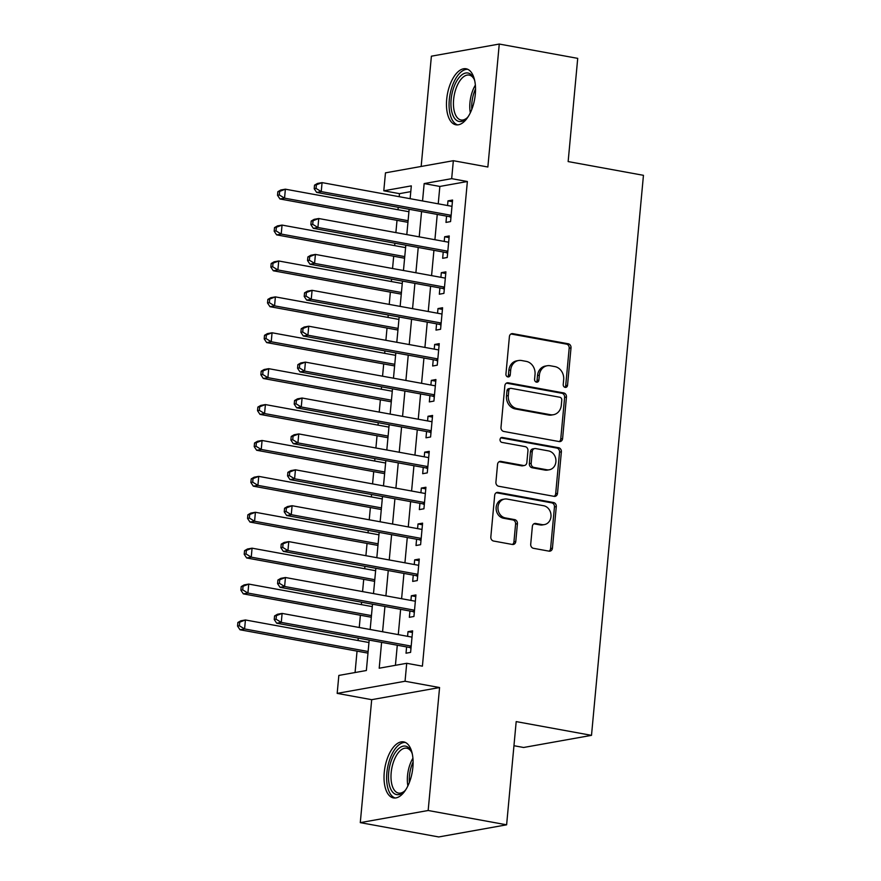 <?xml version="1.0" encoding="UTF-8"?>
<svg xmlns="http://www.w3.org/2000/svg" width="881" height="881" viewBox="0 0 881 881"><rect width="100%" height="100%" fill="white"/><g stroke="black" fill="none" stroke-linecap="round" stroke-linejoin="round"><path stroke-width="1.32" d="M565.15 387.376A2.511 2.158 79.9 0 0 567.54 385.305L571.009 347.863A3.579 3.083 79.9 0 0 568.256 343.777L512.819 333.657A3.579 3.083 79.9 0 0 509.405 336.619L505.936 374.062A2.511 2.158 79.9 0 0 510.253 374.854L510.694 370.009A11.464 9.856 79.9 0 1 518.535 360.516A11.464 9.856 79.9 0 1 521.596 360.527L526.221 361.375A11.464 9.856 79.9 0 1 535.031 374.447L534.58 379.293A2.511 2.158 79.9 0 0 538.897 380.074L539.348 375.229A11.464 9.856 79.9 0 1 547.189 365.747A11.464 9.856 79.9 0 1 550.251 365.758L554.865 366.595A11.464 9.856 79.9 0 1 563.675 379.678L563.223 384.523A2.511 2.158 79.9 0 0 565.15 387.376M564.864 387.299A2.511 2.158 79.9 0 0 565.701 385.636L569.181 348.193A3.579 3.083 79.9 0 0 566.428 344.108L510.98 333.987A3.579 3.083 79.9 0 0 510.969 333.987L512.819 333.657M507.577 376.848A2.511 2.158 79.9 0 0 508.414 375.174L508.866 370.328L510.694 370.009M536.221 382.079A2.511 2.158 79.9 0 0 537.058 380.405L537.509 375.559L539.348 375.229M412.87 767.34A28.467 13.843 -79.7 0 0 403.663 741.89A28.467 13.843 -79.7 0 0 384.248 772.461A28.467 13.843 -79.7 0 0 393.444 797.911A28.467 13.843 -79.7 0 0 412.87 767.34M475.311 94.223A28.467 13.843 -79.7 0 0 466.115 68.773A28.467 13.843 -79.7 0 0 446.689 99.344A28.467 13.843 -79.7 0 0 455.884 124.794A28.467 13.843 -79.7 0 0 475.311 94.223M530.714 544.227A3.579 3.083 79.9 0 0 533.468 548.312L549.028 551.154A3.579 3.083 79.9 0 0 552.431 548.191L556.285 506.608A3.579 3.083 79.9 0 0 553.532 502.522L498.095 492.413A3.579 3.083 79.9 0 0 494.682 495.364L490.827 536.947A3.579 3.083 79.9 0 0 493.58 541.033L512.368 544.469A3.579 3.083 79.9 0 0 515.781 541.507L517.422 523.71A3.579 3.083 79.9 0 0 514.669 519.625L505.353 517.918A9.581 8.237 79.9 0 1 497.952 508.469A9.581 8.237 79.9 0 1 504.549 499.064A9.581 8.237 79.9 0 1 507.104 499.064L543.61 505.727A9.581 8.237 79.9 0 1 551.01 515.187A9.581 8.237 79.9 0 1 544.414 524.591A9.581 8.237 79.9 0 1 541.859 524.58L535.769 523.468A3.579 3.083 79.9 0 0 532.366 526.431L530.714 544.227M506.619 824.814L438.738 836.95L360.285 822.634L428.166 810.498L506.619 824.814L516.189 721.605L591.503 735.349L643.449 175.319L568.146 161.575L577.716 58.366L499.263 44.05L487.865 167.005L453.341 160.705L451.678 178.656L467.37 181.519L422.406 666.157L406.714 663.294L405.051 681.244L337.181 693.38L338.844 675.43L366.364 670.507L369.183 640.091M428.166 810.498L439.575 687.543L405.051 681.244M559.193 441.568A3.579 3.083 79.9 0 0 562.596 438.606L566.45 397.023A3.579 3.083 79.9 0 0 563.697 392.937L508.26 382.817A3.579 3.083 79.9 0 0 504.846 385.779L500.992 427.362A3.579 3.083 79.9 0 0 503.745 431.448L559.193 441.568A3.579 3.083 79.9 0 0 560.757 438.925L564.622 397.353A3.579 3.083 79.9 0 0 561.869 393.267L506.421 383.147A3.579 3.083 79.9 0 0 506.41 383.147L508.26 382.817M561.373 451.821L557.508 493.393A3.579 3.083 79.9 0 1 554.105 496.355L498.668 486.246A3.579 3.083 79.9 0 1 495.915 482.16L497.556 464.364A3.579 3.083 79.9 0 1 500.97 461.402L523.457 465.498A3.579 3.083 79.9 0 0 526.86 462.536L527.95 450.731A3.579 3.083 79.9 0 0 525.197 446.645L501.796 442.372A2.511 2.158 79.9 0 1 502.247 437.45L558.62 447.735A3.579 3.083 79.9 0 1 561.373 451.821L559.534 452.14L555.68 493.723L557.508 493.393M499.263 44.05L431.393 56.186L421.162 166.454M446.568 216.131L445.984 222.408L450.565 221.594L452.57 200.053L447.977 200.868L447.548 205.526M443.231 252.032L442.658 258.309L447.24 257.494L449.233 235.954L444.652 236.769L444.222 241.427M439.905 287.922L439.322 294.21L443.914 293.384L445.907 271.855L441.326 272.67L440.885 277.328M436.58 323.823L435.996 330.111L440.577 329.285L442.581 307.744L437.989 308.57L437.56 313.218M433.243 359.723L432.659 366.011L437.251 365.186L439.245 343.645L434.663 344.471L434.234 349.118M429.917 395.624L429.333 401.912L433.915 401.086L435.919 379.546L431.327 380.372L430.897 385.019M426.58 431.525L425.997 437.802L430.589 436.987L432.582 415.447L428.001 416.273L427.571 420.92M423.254 467.426L422.671 473.703L427.263 472.888L429.256 451.347L424.675 452.162L424.235 456.821M419.929 503.326L419.345 509.603L423.926 508.789L425.93 487.248L421.338 488.063L420.909 492.721M416.592 539.227L416.008 545.504L420.6 544.689L422.594 523.149L418.012 523.964L417.583 528.622M413.266 575.117L412.682 581.405L417.264 580.59L419.268 559.05L414.676 559.864L414.246 564.523M409.929 611.018L409.346 617.306L413.938 616.48L415.931 594.939L411.35 595.765L410.92 600.413M467.37 181.519L439.85 186.442L438.231 203.819M437.251 214.424L434.906 239.72M433.926 250.325L431.58 275.621M430.589 286.226L428.243 311.522M427.263 322.127L424.917 347.422M423.937 358.027L421.581 383.323M420.6 393.928L418.255 419.224M417.275 429.829L414.929 455.125M413.938 465.73L411.592 491.014M410.612 501.619L408.266 526.915M407.275 537.52L404.93 562.816M403.95 573.421L401.604 598.717M400.624 609.322L398.278 634.617M397.287 645.222L395.426 665.32M406.604 646.918L406.02 653.206L410.601 652.38L412.605 630.84L408.013 631.666L407.584 636.313M410.788 191.629L399.489 193.655L399.203 196.705M398.223 207.31L398.003 209.733M397.012 220.338L395.877 232.606M394.897 243.2L394.666 245.634M393.686 256.239L392.552 268.496M391.56 279.101L391.34 281.535M390.36 292.14L389.215 304.397M388.235 315.002L388.003 317.435M387.023 328.04L385.889 340.297M384.909 350.902L384.678 353.336M383.698 363.941L382.552 376.198M381.572 386.803L381.352 389.226M380.361 399.831L379.226 412.099M378.246 422.704L378.015 425.127M377.035 435.732L375.901 448M374.91 458.605L374.689 461.027M373.709 471.632L372.564 483.9M371.584 494.505L371.353 496.928M370.372 507.533L369.238 519.801M368.247 530.406L368.027 532.829M367.047 543.434L365.901 555.691M364.921 566.296L364.701 568.73M363.71 579.335L362.576 591.592M361.595 602.197L361.364 604.63M360.384 615.235L359.25 627.492M358.259 638.097L358.038 640.531M357.047 651.136L355.065 672.533M513.953 745.722L523.622 747.484L591.503 735.349M439.575 687.543L371.694 699.679L360.285 822.634M371.694 699.679L337.181 693.38M399.489 193.655L383.797 190.792L385.471 172.841L453.341 160.705M381.594 642.359L379.204 668.216L406.714 663.294M451.678 178.656L424.157 183.578L422.55 200.956M421.559 211.561L419.213 236.857M418.233 247.462L415.887 272.758M414.907 283.363L412.561 308.658M411.57 319.263L409.225 344.559M408.244 355.164L405.899 380.46M404.908 391.065L402.562 416.361M401.582 426.966L399.236 452.261M398.256 462.866L395.899 488.151M394.919 498.756L392.574 524.052M391.593 534.657L389.248 559.953M388.257 570.558L385.911 595.853M384.931 606.458L382.585 631.754M410.128 198.699L411.317 185.869L383.797 190.792M370.163 629.486L372.509 604.19M373.5 593.585L375.846 568.289M376.826 557.684L379.171 532.388M380.151 521.794L382.497 496.499M383.488 485.894L385.834 460.598M386.814 449.993L389.16 424.697M390.151 414.092L392.497 388.796M393.477 378.191L395.822 352.896M396.802 342.291L399.159 316.995M400.139 306.39L402.485 281.094M403.465 270.489L405.811 245.193M406.802 234.599L409.147 209.304M439.85 186.442L424.157 183.578M447.977 200.868L452.416 201.683M444.652 236.769L449.09 237.584M441.326 272.67L445.753 273.473M437.989 308.57L442.427 309.374M434.663 344.471L439.09 345.275M431.327 380.372L435.765 381.176M428.001 416.273L432.439 417.076M424.675 452.162L429.102 452.977M421.338 488.063L425.776 488.878M418.012 523.964L422.44 524.779M414.676 559.864L419.114 560.679M411.35 595.765L415.788 596.569M408.013 631.666L412.451 632.47M547.189 365.747L545.35 366.078A11.464 9.856 79.9 0 0 537.509 375.559M518.535 360.516L516.707 360.847A11.464 9.856 79.9 0 0 508.866 370.328M561.781 400.106A2.511 2.158 79.9 0 0 559.853 397.254L511.189 388.367A2.511 2.158 79.9 0 0 508.8 390.448L508.326 395.547A11.464 9.856 79.9 0 0 517.136 408.63L550.405 414.698A11.464 9.856 79.9 0 0 553.466 414.709A11.464 9.856 79.9 0 0 561.307 405.216L561.781 400.106M510.517 388.367L508.678 388.697A2.511 2.158 79.9 0 0 506.971 390.768L508.8 390.448M553.466 414.709L551.638 415.039A11.464 9.856 79.9 0 1 548.566 415.028L515.308 408.96A11.464 9.856 79.9 0 1 506.498 395.877L506.971 390.768M554.116 496.355A3.579 3.083 79.9 0 0 555.68 493.723M500.97 461.402L499.131 461.721A3.579 3.083 79.9 0 0 499.12 461.721L521.618 465.829A3.579 3.083 79.9 0 0 522.576 465.829L524.415 465.509M500.727 437.824L556.781 448.055L558.62 447.735M546.782 469.76A9.581 8.237 79.9 0 0 549.348 469.771A9.581 8.237 79.9 0 0 555.933 460.356A9.581 8.237 79.9 0 0 548.533 450.907L535.67 448.561A3.579 3.083 79.9 0 0 532.267 451.524L531.177 463.329A3.579 3.083 79.9 0 0 533.93 467.415L546.782 469.76L544.954 470.091A9.581 8.237 79.9 0 0 547.508 470.091L549.348 469.771M534.712 448.561L532.884 448.881A3.579 3.083 79.9 0 0 530.428 451.854L532.267 451.524M544.954 470.091L532.091 467.745A3.579 3.083 79.9 0 1 529.338 463.659L530.428 451.854M559.534 452.14A3.579 3.083 79.9 0 0 556.781 448.055M544.414 524.591L542.586 524.922A9.581 8.237 79.9 0 1 540.02 524.911L533.941 523.799A3.579 3.083 79.9 0 0 533.93 523.799L535.769 523.468M504.549 499.064L502.71 499.384A9.581 8.237 79.9 0 0 496.124 508.8A9.581 8.237 79.9 0 0 503.525 518.248L505.353 517.918M512.379 544.469A3.579 3.083 79.9 0 0 513.942 541.826L515.594 524.041A3.579 3.083 79.9 0 0 512.841 519.944L503.525 518.248M549.028 551.154A3.579 3.083 79.9 0 0 550.592 548.522L554.457 506.938A3.579 3.083 79.9 0 0 551.704 502.853L496.256 492.732A3.579 3.083 79.9 0 0 496.245 492.732M408.916 211.726L285.378 189.184L284.552 198.159L279.96 198.974L407.936 222.331M279.343 194.965L279.673 191.375L277.845 191.706L277.515 195.296L279.343 194.965L284.552 198.159L408.09 220.702M277.845 191.706L280.797 189.999L285.378 189.184L279.673 191.375M279.96 198.974L277.515 195.296M314.528 185.142L314.198 188.732L316.037 188.413L316.367 184.823L314.528 185.142L317.49 183.446L322.072 182.62L451.986 206.33M316.367 184.823L322.072 182.62L321.235 191.595L316.653 192.421L449.079 216.583A3.645 3.139 79.9 0 1 450.224 217.056L450.94 217.541M451.149 215.305L321.235 191.595L316.037 188.413M314.198 188.732L316.653 192.421M468.285 116.468A24.635 11.982 100.3 0 1 466.39 118.583A24.635 11.982 100.3 0 1 451.127 99.454A24.635 11.982 100.3 0 1 460.752 75.788A24.635 11.982 100.3 0 1 473.736 78.299A24.635 11.982 100.3 0 1 474.771 80.942M474.132 79.191A22.818 11.09 -79.7 0 0 469.177 75.083A22.818 11.09 -79.7 0 0 453.616 99.575A22.818 11.09 -79.7 0 0 460.983 119.97A22.818 11.09 -79.7 0 0 467.073 117.889M467.8 69.313A28.291 13.755 -79.7 0 0 449.288 99.784A28.291 13.755 -79.7 0 0 457.657 124.882M405.844 789.585A24.635 11.982 100.3 0 1 405.315 790.235A24.635 11.982 100.3 0 1 403.95 791.7A24.635 11.982 100.3 0 1 388.995 783.242A24.635 11.982 100.3 0 1 396.824 750.48A24.635 11.982 100.3 0 1 411.295 751.416A24.635 11.982 100.3 0 1 412.319 754.059M411.691 752.297A22.818 11.09 -79.7 0 0 406.736 748.2A22.818 11.09 -79.7 0 0 398.708 752.242A22.818 11.09 -79.7 0 0 390.988 776.502A22.818 11.09 -79.7 0 0 398.542 793.087A22.818 11.09 -79.7 0 0 404.632 791.006M405.348 742.43A28.291 13.755 -79.7 0 0 396.197 747.529A28.291 13.755 -79.7 0 0 386.627 776.844A28.291 13.755 -79.7 0 0 395.217 797.999M405.59 247.627L282.052 225.084L281.215 234.06L276.634 234.875L404.61 258.232M276.017 230.866L276.348 227.276L274.509 227.606L274.178 231.196L276.017 230.866L281.215 234.06L404.753 256.602M274.509 227.606L277.471 225.899L282.052 225.084L276.348 227.276M276.634 234.875L274.178 231.196M402.254 283.528L278.726 260.985L277.889 269.96L273.308 270.775L401.273 294.133M272.681 266.767L273.022 263.177L271.183 263.507L270.852 267.097L272.681 266.767L277.889 269.96L401.428 292.503M271.183 263.507L274.134 261.8L278.726 260.985L273.022 263.177M273.308 270.775L270.852 267.097M398.928 319.429L275.39 296.886L274.564 305.85L269.971 306.676L397.948 330.034M269.355 302.668L269.685 299.077L267.857 299.408L267.516 302.998L269.355 302.668L274.564 305.85L398.091 328.404M267.857 299.408L270.808 297.701L275.39 296.886L269.685 299.077M269.971 306.676L267.516 302.998M395.602 355.329L272.064 332.776L271.227 341.751L266.646 342.577L394.611 365.923M266.029 338.568L266.359 334.978L264.52 335.298L264.19 338.888L266.029 338.568L271.227 341.751L394.765 364.305M264.52 335.298L267.472 333.602L272.064 332.776L266.359 334.978M266.646 342.577L264.19 338.888M311.202 221.043L310.872 224.633L312.7 224.314L313.041 220.724L311.202 221.043L314.154 219.347L318.746 218.521L448.66 242.231M313.041 220.724L318.746 218.521L317.909 227.496L313.328 228.322L445.742 252.484A3.645 3.139 79.9 0 1 446.898 252.957L447.614 253.442M447.823 251.206L317.909 227.496L312.7 224.314M310.872 224.633L313.328 228.322M307.876 256.944L307.535 260.534L309.374 260.203L309.705 256.613L307.876 256.944L310.828 255.248L315.409 254.422L445.323 278.132M309.705 256.613L315.409 254.422L314.583 263.397L309.991 264.223L442.416 288.384A3.645 3.139 79.9 0 1 443.561 288.858L444.288 289.342M444.498 287.107L314.583 263.397L309.374 260.203M307.535 260.534L309.991 264.223M304.54 292.844L304.209 296.434L306.048 296.104L306.379 292.514L304.54 292.844L307.491 291.148L312.083 290.323L441.998 314.032M306.379 292.514L312.083 290.323L311.246 299.298L306.665 300.113L439.09 324.285A3.645 3.139 79.9 0 1 440.236 324.759L440.952 325.243M441.161 323.008L311.246 299.298L306.048 296.104M304.209 296.434L306.665 300.113M301.214 328.745L300.884 332.335L302.712 332.005L303.042 328.415L301.214 328.745L304.165 327.038L308.746 326.223L438.661 349.933M303.042 328.415L308.746 326.223L307.921 335.198L303.328 336.013L435.754 360.186A3.645 3.139 79.9 0 1 436.899 360.659L437.626 361.144M437.835 358.908L307.921 335.198L302.712 332.005M300.884 332.335L303.328 336.013M392.265 391.219L268.727 368.676L267.901 377.652L263.309 378.478L391.285 401.824M262.692 374.458L263.023 370.879L261.194 371.198L260.864 374.788L262.692 374.458L267.901 377.652L391.439 400.194M261.194 371.198L264.146 369.502L268.727 368.676L263.023 370.879M263.309 378.478L260.864 374.788M297.877 364.646L297.547 368.236L299.386 367.906L299.716 364.316L297.877 364.646L300.839 362.939L305.421 362.124L435.335 385.834M299.716 364.316L305.421 362.124L304.584 371.099L300.003 371.914L432.428 396.087A3.645 3.139 79.9 0 1 433.573 396.56L434.289 397.045M434.498 394.809L304.584 371.099L299.386 367.906M297.547 368.236L300.003 371.914M388.939 427.12L265.401 404.577L264.564 413.552L259.983 414.378L387.959 437.725M259.366 410.359L259.697 406.769L257.858 407.099L257.527 410.689L259.366 410.359L264.564 413.552L388.103 436.095M257.858 407.099L260.82 405.403L265.401 404.577L259.697 406.769M259.983 414.378L257.527 410.689M294.551 400.547L294.221 404.137L296.049 403.806L296.39 400.216L294.551 400.547L297.503 398.84L302.095 398.025L431.998 421.735M296.39 400.216L302.095 398.025L301.258 407L296.677 407.815L429.091 431.987A3.645 3.139 79.9 0 1 430.247 432.461L430.963 432.945M431.172 430.71L301.258 407L296.049 403.806M294.221 404.137L296.677 407.815M385.603 463.021L262.075 440.478L261.239 449.453L256.657 450.268L384.623 473.626M256.03 446.26L256.371 442.669L254.532 443L254.202 446.59L256.03 446.26L261.239 449.453L384.777 471.996M254.532 443L257.483 441.293L262.075 440.478L256.371 442.669M256.657 450.268L254.202 446.59M291.226 436.447L290.884 440.037L292.723 439.707L293.054 436.117L291.226 436.447L294.177 434.74L298.758 433.926L428.673 457.624M293.054 436.117L298.758 433.926L297.932 442.901L293.34 443.716L425.765 467.877A3.645 3.139 79.9 0 1 426.911 468.351L427.637 468.835M427.836 466.6L297.932 442.901L292.723 439.707M290.884 440.037L293.34 443.716M382.277 498.921L258.739 476.379L257.913 485.354L253.321 486.169L381.297 509.526M252.704 482.16L253.034 478.57L251.206 478.901L250.865 482.491L252.704 482.16L257.913 485.354L381.44 507.897M251.206 478.901L254.157 477.194L258.739 476.379L253.034 478.57M253.321 486.169L250.865 482.491M287.889 472.337L287.558 475.927L289.397 475.608L289.728 472.018L287.889 472.337L290.84 470.641L295.432 469.815L425.347 493.525M289.728 472.018L295.432 469.815L294.595 478.79L290.014 479.616L422.44 503.778A3.645 3.139 79.9 0 1 423.585 504.251L424.301 504.736M424.51 502.5L294.595 478.79L289.397 475.608M287.558 475.927L290.014 479.616M378.951 534.822L255.413 512.279L254.576 521.255L249.995 522.07L377.96 545.427M249.378 518.061L249.708 514.471L247.869 514.801L247.539 518.391L249.378 518.061L254.576 521.255L378.114 543.797M247.869 514.801L250.821 513.094L255.413 512.279L249.708 514.471M249.995 522.07L247.539 518.391M375.614 570.723L252.076 548.18L251.25 557.155L246.658 557.97L374.634 581.328M246.041 553.962L246.372 550.372L244.544 550.702L244.213 554.292L246.041 553.962L251.25 557.155L374.788 579.698M244.544 550.702L247.495 548.995L252.076 548.18L246.372 550.372M246.658 557.97L244.213 554.292M372.289 606.624L248.75 584.081L247.913 593.056L243.332 593.871L371.297 617.229M242.716 589.863L243.046 586.272L241.207 586.603L240.876 590.193L242.716 589.863L247.913 593.056L371.452 615.599M241.207 586.603L244.169 584.896L248.75 584.081L243.046 586.272M243.332 593.871L240.876 590.193M368.952 642.524L245.425 619.971L244.588 628.946L240.006 629.772L367.972 653.129M239.379 625.763L239.72 622.173L237.881 622.493L237.551 626.083L239.379 625.763L244.588 628.946L368.126 651.5M237.881 622.493L240.832 620.797L245.425 619.971L239.72 622.173M240.006 629.772L237.551 626.083M284.563 508.238L284.233 511.828L286.061 511.509L286.391 507.919L284.563 508.238L287.514 506.542L292.096 505.716L422.01 529.426M286.391 507.919L292.096 505.716L291.27 514.691L286.677 515.517L419.103 539.679A3.645 3.139 79.9 0 1 420.248 540.152L420.975 540.637M421.184 538.401L291.27 514.691L286.061 511.509M284.233 511.828L286.677 515.517M281.226 544.139L280.896 547.729L282.735 547.398L283.065 543.808L281.226 544.139L284.189 542.443L288.77 541.617L418.684 565.327M283.065 543.808L288.77 541.617L287.933 550.592L283.352 551.418L415.777 575.579A3.645 3.139 79.9 0 1 416.922 576.053L417.638 576.537M417.847 574.302L287.933 550.592L282.735 547.398M280.896 547.729L283.352 551.418M277.9 580.039L277.57 583.629L279.398 583.299L279.74 579.709L277.9 580.039L280.852 578.343L285.444 577.518L415.347 601.227M279.74 579.709L285.444 577.518L284.607 586.493L280.026 587.319L412.44 611.48A3.645 3.139 79.9 0 1 413.596 611.954L414.312 612.438M414.522 610.203L284.607 586.493L279.398 583.299M277.57 583.629L280.026 587.319M274.575 615.94L274.233 619.53L276.072 619.2L276.403 615.61L274.575 615.94L277.526 614.233L282.107 613.418L412.022 637.128M276.403 615.61L282.107 613.418L281.281 622.393L276.689 623.208L409.114 647.381A3.645 3.139 79.9 0 1 410.26 647.854L410.987 648.339M411.185 646.103L281.281 622.393L276.072 619.2M274.233 619.53L276.689 623.208M565.701 385.636L567.54 385.305M508.414 375.174L510.253 374.854M537.058 380.405L538.897 380.074M566.428 344.108L568.256 343.777M569.181 348.193L571.009 347.863M561.869 393.267L563.697 392.937M564.622 397.353L566.45 397.023M560.757 438.925L562.596 438.606M506.498 395.877L508.326 395.547M515.308 408.96L517.136 408.63M548.566 415.028L550.405 414.698M521.618 465.829L523.457 465.498M500.948 437.681L502.247 437.45M529.338 463.659L531.177 463.329M532.091 467.745L533.93 467.415M540.02 524.911L541.859 524.58M512.841 519.944L514.669 519.625M515.594 524.041L517.422 523.71M513.942 541.826L515.781 541.507M496.256 492.732L498.095 492.413M551.704 502.853L553.532 502.522M554.457 506.938L556.285 506.608M550.592 548.522L552.431 548.191M451.006 216.924L450.224 217.056M451.072 216.23L449.079 216.583M470.311 112.779A22.818 11.09 100.3 0 1 469.958 102.559A22.818 11.09 100.3 0 1 475.366 85.116M475.542 88.871A22.069 10.726 -79.7 0 0 471.897 102.78A22.069 10.726 -79.7 0 0 471.809 109.321M407.87 785.896A22.818 11.09 100.3 0 1 412.914 758.222M413.101 761.988A22.069 10.726 -79.7 0 0 409.368 782.438M447.669 252.825L446.898 252.957M447.735 252.131L445.742 252.484M444.343 288.715L443.561 288.858M444.409 288.032L442.416 288.384M441.018 324.615L440.236 324.759M441.073 323.933L439.09 324.285M437.681 360.516L436.899 360.659M437.747 359.833L435.754 360.186M434.355 396.417L433.573 396.56M434.421 395.723L432.428 396.087M431.018 432.318L430.247 432.461M431.084 431.624L429.091 431.987M427.692 468.218L426.911 468.351M427.759 467.525L425.765 467.877M424.356 504.119L423.585 504.251M424.422 503.425L422.44 503.778M421.03 540.02L420.248 540.152M421.096 539.326L419.103 539.679M417.704 575.91L416.922 576.053M417.759 575.227L415.777 575.579M414.367 611.81L413.596 611.954M414.433 611.128L412.44 611.48M411.042 647.711L410.26 647.854M411.108 647.028L409.114 647.381"/></g></svg>
